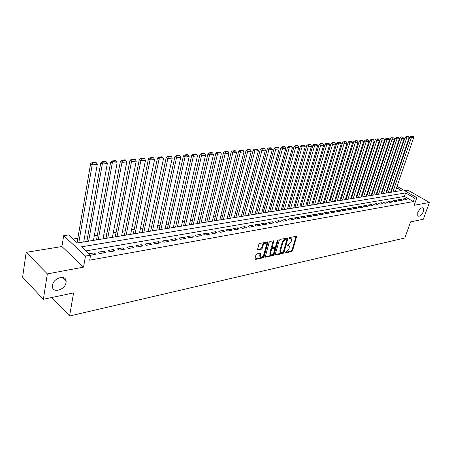 <?xml version="1.0" encoding="UTF-8"?>
<svg xmlns="http://www.w3.org/2000/svg" width="452" height="452" viewBox="0 0 452 452"><rect width="100%" height="100%" fill="white"/><g stroke="black" fill="none" stroke-linecap="round" stroke-linejoin="round"><path stroke-width="0.68" d="M284.913 252.549L285.189 252.99L291.749 251.572L292.585 250.674L296.659 236.294L289.709 237.447L289.11 238.085L289.393 238.549L290.246 238.373L291.467 238.871L291.506 240.475L291.167 241.639L288.455 244.532L287.003 245.346L287.286 245.798L288.139 245.622L289.365 246.114L289.065 248.837L286.359 251.73L284.913 252.549M66.043 282.568L66.128 281.483C66.421 274.183 53.387 277.681 52.477 285.263L52.404 286.144C51.997 293.664 65.139 290.105 66.043 282.568M423.462 211.451L423.434 208.016C421.535 207.197 419.654 208.717 417.795 212.576L417.817 215.977C419.716 216.819 421.597 215.31 423.462 211.451M256.889 253.826L255.996 254.77L254.888 258.804L255.34 259.459L263.171 257.759L264.047 256.832L268.042 242.012L259.759 243.385L258.86 244.329L257.516 249.736L261.335 249.233L262.222 248.295L262.894 245.865C264.03 243.566 265.205 242.893 266.409 243.854L266.443 245.153L263.81 254.595C262.663 256.894 261.488 257.561 260.29 256.589L260.697 253.306L256.889 253.826M43.364 299.286L22.6 277.234L26.159 252.352L47.353 273.895L43.364 299.286L73.586 292.919L69.568 316.01L404.851 237.984L410.574 221.904L423.326 219.22L429.4 202.456L414.145 205.31L416.851 197.671L414.563 198.072L413.331 201.564L89.682 260.194L90.586 255.177L85.496 256.075L63.681 235.701L68.727 234.933L77.416 242.984L401.478 190.552L396.568 187.733M47.353 273.895L83.535 267.126L85.496 256.075M275.251 254.414L275.663 255.058L283.116 253.442L283.963 252.532L288.014 238.018L280.15 239.345L279.285 240.261L275.251 254.414M273.268 255.572L265.205 257.047L269.2 242.272L270.081 241.34L273.793 240.859L272.177 247.639L274.754 247.368L275.618 246.447L277.33 240.43L278.223 239.899L274.132 254.657L273.268 255.572L272.658 255.126L265.166 256.747M429.4 202.456L407.919 190.196L404.721 190.716M86.891 241.34L86.513 241.515M96.542 239.78L96.169 239.95M106 238.249L105.638 238.419M115.277 236.752L114.927 236.916M124.385 235.277L124.04 235.441M133.317 233.831L132.984 233.995M142.086 232.413L141.758 232.577M150.697 231.023L150.375 231.181M159.149 229.656L158.838 229.814M167.449 228.316L167.144 228.469M175.602 226.994L175.303 227.147M183.608 225.701L183.32 225.847M191.478 224.429L191.196 224.576M404.128 199.914L406.919 199.422L405.427 198.558L402.642 199.044L404.128 199.914M399.432 200.739L402.257 200.242L400.766 199.372L397.935 199.863L399.432 200.739M394.664 201.581L397.534 201.078L396.037 200.196L393.167 200.699L394.664 201.581M389.833 202.434L392.743 201.92L391.24 201.033L388.33 201.541L389.833 202.434M384.934 203.298L387.878 202.778L386.381 201.88L383.432 202.4L384.934 203.298M379.962 204.174L382.951 203.643L381.448 202.745L378.454 203.264L379.962 204.174M374.917 205.061L377.951 204.524L376.448 203.615L373.408 204.146L374.917 205.061M369.804 205.959L372.883 205.417L371.374 204.502L368.29 205.038L369.804 205.959M364.617 206.875L367.736 206.327L366.222 205.4L363.097 205.948L364.617 206.875M359.351 207.807L362.515 207.248L361.001 206.315L357.831 206.869L359.351 207.807M354.006 208.745L357.221 208.18L355.701 207.236L352.487 207.801L354.006 208.745M348.582 209.705L351.848 209.129L350.323 208.18L347.057 208.745L348.582 209.705M343.079 210.672L346.39 210.09L344.865 209.129L341.554 209.711L343.079 210.672M337.491 211.66L340.853 211.067L339.328 210.095L335.96 210.683L337.491 211.66M331.813 212.66L335.231 212.056L333.7 211.078L330.282 211.677L331.813 212.66M326.056 213.672L329.519 213.061L327.988 212.078L324.519 212.683L326.056 213.672M320.202 214.706L323.728 214.084L322.191 213.09L318.671 213.706L320.202 214.706M314.264 215.751L317.841 215.124L316.304 214.118L312.727 214.74L314.264 215.751M308.23 216.813L311.863 216.175L310.321 215.163L306.688 215.796L308.23 216.813M302.1 217.898L305.789 217.242L304.247 216.22L300.557 216.864L302.1 217.898M295.868 218.994L299.619 218.333L298.077 217.299L294.325 217.954L295.868 218.994M289.54 220.107L293.354 219.435L291.806 218.395L287.997 219.056L289.54 220.107M283.11 221.243L286.98 220.559L285.438 219.508L281.568 220.18L283.11 221.243M276.573 222.395L280.506 221.7L278.963 220.638L275.025 221.322L276.573 222.395M269.929 223.565L273.929 222.859L272.381 221.785L268.381 222.486L269.929 223.565M263.171 224.757L267.239 224.039L265.691 222.955L261.623 223.661L263.171 224.757M256.307 225.966L260.437 225.237L258.889 224.141L254.758 224.864L256.307 225.966M249.318 227.198L253.527 226.458L251.973 225.35L247.769 226.085L249.318 227.198M242.215 228.452L246.493 227.695L244.944 226.576L240.667 227.322L242.215 228.452M234.989 229.723L239.34 228.955L237.792 227.825L233.441 228.582L234.989 229.723M227.638 231.017L232.062 230.237L230.514 229.096L226.085 229.87L227.638 231.017M220.152 232.339L224.661 231.543L223.113 230.39L218.604 231.175L220.152 232.339M212.542 233.678L217.124 232.87L215.576 231.701L210.994 232.503L212.542 233.678M204.79 235.046L209.457 234.226L207.914 233.04L203.247 233.853L204.79 235.046M196.902 236.436L201.654 235.599L200.106 234.402L195.36 235.232L196.902 236.436M188.874 237.854L193.71 237.001L192.162 235.791L187.331 236.633L188.874 237.854M180.693 239.294L185.619 238.424L184.077 237.204L179.15 238.063L180.693 239.294M172.365 240.763L177.382 239.876L175.839 238.639L170.822 239.515L172.365 240.763M163.878 242.255L168.986 241.357L167.449 240.102L162.341 240.995L163.878 242.255M155.234 243.781L160.437 242.865L158.901 241.6L153.697 242.504L155.234 243.781M146.42 245.334L151.725 244.396L150.194 243.119L144.889 244.046L146.42 245.334M137.442 246.916L142.849 245.961L141.323 244.668L135.916 245.611L137.442 246.916M128.289 248.532L133.803 247.56L132.278 246.244L126.769 247.21L128.289 248.532M118.955 250.176L124.577 249.182L123.057 247.854L117.441 248.837L118.955 250.176M109.44 251.854L115.17 250.843L113.655 249.498L107.926 250.498L109.44 251.854M99.728 253.561L105.576 252.532L104.067 251.171L98.225 252.193L99.728 253.561M413.331 201.564L404.399 196.394L85.953 250.888M414.563 198.072L405.602 192.925L81.552 246.815L90.586 255.177L95.796 254.256L94.287 252.877L89.084 253.787M387.494 189.614L386.957 189.699M382.703 190.371L382.138 190.456M377.844 191.134L377.245 191.224M372.923 191.908L372.29 192.004M367.928 192.693L367.261 192.795M362.86 193.49L362.159 193.597M357.724 194.298L356.99 194.411M352.509 195.117L351.741 195.236M347.221 195.948L346.418 196.072M341.859 196.789L341.011 196.919M336.412 197.643L335.531 197.784M330.887 198.513L329.966 198.66M325.282 199.394L324.316 199.547M319.587 200.287L318.581 200.445M313.812 201.196L312.761 201.36M307.942 202.117L306.851 202.293M301.987 203.055L300.851 203.236M295.936 204.005L294.755 204.191M289.794 204.971L288.562 205.168M283.551 205.954L282.268 206.157M277.212 206.948L275.878 207.163M270.771 207.965L269.386 208.18M264.228 208.993L262.787 209.219M257.572 210.039L256.075 210.27M250.815 211.101L249.255 211.344M243.939 212.18L242.323 212.434M236.95 213.282L235.277 213.542M229.848 214.395L228.107 214.672M222.621 215.531L220.819 215.813M215.271 216.689L213.4 216.983M207.796 217.864L205.858 218.169M200.185 219.056L198.179 219.373M192.445 220.277L190.365 220.604M184.569 221.514L182.41 221.853M176.551 222.774L174.314 223.124M168.387 224.056L166.07 224.418M160.076 225.362L157.68 225.74M151.612 226.695L149.126 227.085M142.99 228.051L140.419 228.452M134.204 229.43L131.543 229.848M125.26 230.836L122.503 231.271M116.141 232.272L113.288 232.718M106.841 233.729L103.892 234.192M97.366 235.221L94.31 235.701M87.705 236.741L84.541 237.238M77.851 238.289L73.145 239.029M395.873 191.462L395.393 191.179M392.087 189.264L391.686 189.032M51.861 297.495L69.568 316.01M83.535 267.126L61.918 246.532L26.159 252.352M61.918 246.532L63.681 235.701M392.878 185.512L393.387 185.433M397.048 186.32L416.851 197.671M393.251 185.823L392.85 185.591M404.399 196.394L405.602 192.925M405.427 198.558L405.009 199.756M400.766 199.372L400.348 200.581M396.037 200.196L395.619 201.411M391.24 201.033L390.827 202.259M386.381 201.88L385.963 203.112M381.448 202.745L381.03 203.982M376.448 203.615L376.03 204.863M371.374 204.502L370.956 205.762M366.222 205.4L365.809 206.666M361.001 206.315L360.589 207.587M355.701 207.236L355.289 208.519M350.323 208.18L349.91 209.468M344.865 209.129L344.452 210.429M339.328 210.095L338.915 211.406M333.7 211.078L333.293 212.4M327.988 212.078L327.581 213.406M322.191 213.09L321.784 214.423M316.304 214.118L315.897 215.463M310.321 215.163L309.919 216.519M304.247 216.22L303.846 217.587M298.077 217.299L297.676 218.678M291.806 218.395L291.41 219.779M285.438 219.508L285.037 220.904M278.963 220.638L278.568 222.045M272.381 221.785L271.985 223.203M265.691 222.955L265.301 224.384M258.889 224.141L258.499 225.582M251.973 225.35L251.589 226.797M244.944 226.576L244.56 228.04M237.792 227.825L237.407 229.3M230.514 229.096L230.136 230.582M223.113 230.39L222.734 231.882M215.576 231.701L215.203 233.209M207.914 233.04L207.541 234.56M200.106 234.402L199.739 235.938M192.162 235.791L191.801 237.334M184.077 237.204L183.715 238.763M175.839 238.639L175.483 240.21M167.449 240.102L167.099 241.69M158.901 241.6L158.556 243.193M150.194 243.119L149.855 244.73M141.323 244.668L140.984 246.295M132.278 246.244L131.944 247.888M123.057 247.854L122.729 249.51M113.655 249.498L113.333 251.165M104.067 251.171L103.751 252.854M94.287 252.877L93.982 254.578M288.715 245.611L287.528 245.187L288.139 245.622M287.02 245.289L287.528 245.187M290.811 238.373L289.63 237.944L290.246 238.373M289.127 238.046L289.63 237.944M284.935 252.476L291.144 251.137L291.981 250.244L296.094 236.181M275.217 254.578L282.511 253.001L283.359 252.097L287.449 237.899M282.743 252.51L283.336 251.871L286.901 239.56L286.619 239.097L285.709 239.283L282.963 242.204L280.528 250.651L280.562 252.182L281.833 252.702L282.743 252.51M286.726 239.097L286.003 238.667L286.619 239.097M280.607 252.272L279.952 251.741L279.918 250.21L282.347 241.769L285.088 238.848L286.003 238.667M271.816 247.38L271.55 246.713L273.223 240.718M277.551 240.035L273.522 254.21L274.132 254.657M270.477 253.137L270.499 254.397C271.669 255.318 272.816 254.651 273.929 252.402L274.85 248.645L272.279 248.922L271.409 249.849L270.477 253.137L269.867 252.691L269.889 253.951L270.516 254.436M274.601 248.464L273.827 248.029L274.437 248.47M269.867 252.691L270.793 249.402L271.663 248.476L273.827 248.029M272.658 255.126L273.522 254.21M260.318 256.651L259.68 256.131L260.126 253.143M265.765 243.351C264.533 242.475 263.375 243.165 262.279 245.419L262.894 245.865M257.476 249.447L260.719 248.781L261.606 247.843L262.279 245.419M254.86 258.973L262.561 257.307L263.437 256.374L267.471 241.86M392.924 191.936L411.388 137.668L413.727 137.47L395.263 191.558M411.608 136.442L413.247 136.306L410.992 136.125L411.608 136.442L411.388 137.668L409.857 136.877L391.082 192.236M413.727 137.47L413.247 136.306M410.992 136.125L409.857 136.877M388.2 192.699L406.653 138.069L409.032 137.866L390.573 192.315M406.879 136.837L408.54 136.696L406.263 136.521L406.879 136.837L406.653 138.069L405.122 137.272L386.353 192.998M409.032 137.866L408.54 136.696M406.263 136.521L405.122 137.272M383.415 193.473L401.851 138.481L404.263 138.272L385.816 193.083M402.082 137.238L403.766 137.097L401.466 136.916L402.082 137.238L401.851 138.481L400.319 137.679L381.567 193.772M404.263 138.272L403.766 137.097M401.466 136.916L400.319 137.679M378.561 194.258L396.986 138.894L399.427 138.685L380.996 193.868M397.212 137.645L398.924 137.504L396.596 137.323L397.212 137.645L396.986 138.894L395.443 138.086L376.708 194.558M399.427 138.685L398.924 137.504M396.596 137.323L395.443 138.086M373.64 195.055L392.042 139.318L394.523 139.103L376.109 194.654M392.279 138.058L394.014 137.911L391.664 137.73L392.279 138.058L392.042 139.318L390.5 138.504L371.787 195.354M394.523 139.103L394.014 137.911M391.664 137.73L390.5 138.504M368.651 195.863L387.031 139.741L389.545 139.532L371.154 195.456M387.268 138.476L389.031 138.329L386.652 138.148L387.268 138.476L387.031 139.741L385.488 138.922L366.792 196.162M389.545 139.532L389.031 138.329M386.652 138.148L385.488 138.922M363.589 196.682L381.946 140.176L384.499 139.962L366.126 196.27M382.189 138.9L383.974 138.747L381.567 138.566L382.189 138.9L381.946 140.176L380.398 139.352L361.73 196.982M384.499 139.962L383.974 138.747M381.567 138.566L380.398 139.352M358.453 197.513L376.787 140.617L379.375 140.397L361.029 197.095M377.036 139.329L378.849 139.176L378.228 138.843L376.414 138.996L377.036 139.329L376.787 140.617L375.233 139.781L356.594 197.812M379.375 140.397L378.849 139.176M376.414 138.996L375.233 139.781M353.244 198.355L371.55 141.064L374.177 140.838L355.86 197.931M371.804 139.764L373.64 139.611L373.019 139.278L371.177 139.431L371.804 139.764L371.55 141.064L369.996 140.222L351.379 198.66M374.177 140.838L373.64 139.611M371.177 139.431L369.996 140.222M347.961 199.213L366.233 141.516L368.9 141.29L350.611 198.784M366.493 140.21L368.357 140.052L367.736 139.713L365.866 139.871L366.493 140.21L366.233 141.516L364.674 140.668L346.096 199.513M368.9 141.29L368.357 140.052M365.866 139.871L364.674 140.668M342.599 200.078L360.837 141.979L363.549 141.747L345.288 199.643M361.097 140.657L362.996 140.499L362.368 140.16L360.476 140.318L361.097 140.657L360.837 141.979L359.278 141.12L340.735 200.383M363.549 141.747L362.996 140.499M360.476 140.318L359.278 141.12M337.158 200.959L355.362 142.442L358.108 142.21L339.887 200.518M355.628 141.114L357.555 140.956L356.927 140.612L355.001 140.77L355.628 141.114L355.362 142.442L353.797 141.583L335.294 201.259M358.108 142.21L357.555 140.956M355.001 140.77L353.797 141.583M331.638 201.852L349.797 142.917L352.594 142.679L334.412 201.406M350.068 141.578L352.023 141.414L351.396 141.069L349.441 141.233L350.068 141.578L349.797 142.917L348.232 142.047L329.768 202.157M352.594 142.679L352.023 141.414M349.441 141.233L348.232 142.047M326.033 202.756L344.153 143.403L346.989 143.16L328.847 202.304M344.43 142.052L346.413 141.883L345.786 141.532L343.802 141.702L344.43 142.052L344.153 143.403L342.582 142.521L324.163 203.061M346.989 143.16L346.413 141.883M343.802 141.702L342.582 142.521M320.349 203.677L338.418 143.889L341.294 143.646L323.203 203.219M338.701 142.527L340.712 142.357L340.085 142.007L338.068 142.177L338.701 142.527L338.418 143.889L336.847 143.001L318.474 203.982M341.294 143.646L340.712 142.357M338.068 142.177L336.847 143.001M314.575 204.615L332.593 144.386L335.514 144.137L317.473 204.146M332.881 143.013L334.926 142.843L334.294 142.487L332.248 142.657L332.881 143.013L332.593 144.386L331.017 143.493L312.699 204.914M335.514 144.137L334.926 142.843M332.248 142.657L331.017 143.493M308.71 205.564L326.677 144.889L329.644 144.64L311.654 205.084M326.966 143.51L329.045 143.335L328.418 142.973L326.333 143.148L326.966 143.51L326.677 144.889L325.095 143.99L306.84 205.863M329.644 144.64L329.045 143.335M326.333 143.148L325.095 143.99M302.761 206.524L320.666 145.403L323.683 145.148L305.744 206.039M320.96 144.007L323.073 143.832L322.44 143.47L320.327 143.646L320.96 144.007L320.666 145.403L319.084 144.493L300.885 206.83M323.683 145.148L323.073 143.832M320.327 143.646L319.084 144.493M296.715 207.502L314.558 145.923L317.62 145.663L299.749 207.01M314.858 144.516L317.005 144.341L316.372 143.973L314.225 144.154L314.858 144.516L314.558 145.923L312.976 145.007L294.84 207.807M317.62 145.663L317.005 144.341M314.225 144.154L312.976 145.007M290.574 208.496L308.349 146.454L311.468 146.188L293.659 207.999M308.659 145.035L310.84 144.855L310.208 144.487L308.021 144.668L308.659 145.035L308.349 146.454L306.767 145.527L288.704 208.801M311.468 146.188L310.84 144.855M308.021 144.668L306.767 145.527M284.336 209.508L302.043 146.99L305.207 146.719L287.466 208.999M302.354 145.561L304.575 145.374L303.936 145.007L301.721 145.188L302.354 145.561L302.043 146.99L300.456 146.058L282.466 209.807M305.207 146.719L304.575 145.374M301.721 145.188L300.456 146.058M278.003 210.53L295.631 147.538L298.851 147.262L281.184 210.016M295.947 146.098L298.201 145.906L297.569 145.533L295.314 145.719L295.947 146.098L295.631 147.538L294.043 146.595L276.132 210.835M298.851 147.262L298.201 145.906M295.314 145.719L294.043 146.595M271.567 211.57L289.11 148.092L292.382 147.815L274.799 211.05M289.438 146.64L291.726 146.448L291.094 146.069L288.8 146.262L289.438 146.64L289.11 148.092L287.523 147.143L269.691 211.875M292.382 147.815L291.726 146.448M288.8 146.262L287.523 147.143M265.025 212.632L282.483 148.657L285.811 148.375L268.307 212.101M282.816 147.194L285.144 146.996L284.511 146.617L282.178 146.81L282.816 147.194L282.483 148.657L280.895 147.697L263.154 212.932M285.811 148.375L285.144 146.996M282.178 146.81L280.895 147.697M258.374 213.706L275.743 149.233L279.127 148.945L261.714 213.163M276.087 147.753L278.455 147.555L277.816 147.171L275.449 147.369L276.087 147.753L275.743 149.233L274.155 148.262L256.51 214.011M279.127 148.945L278.455 147.555M275.449 147.369L274.155 148.262M251.623 214.802L268.889 149.815L272.33 149.522L255.013 214.248M269.239 148.324L271.646 148.126L271.008 147.736L268.601 147.934L269.239 148.324L268.889 149.815L267.301 148.838L249.753 215.101M272.33 149.522L271.646 148.126M268.601 147.934L267.301 148.838M244.752 215.909L261.923 150.414L265.42 150.115L248.199 215.35M262.273 148.906L264.725 148.702L264.087 148.307L261.635 148.51L262.273 148.906L261.923 150.414L260.329 149.426L242.888 216.214M265.42 150.115L264.725 148.702M261.635 148.51L260.329 149.426M237.769 217.039L254.826 151.019L258.391 150.714L241.272 216.474M255.188 149.499L257.68 149.29L257.047 148.894L254.549 149.098L255.188 149.499L254.826 151.019L253.233 150.019L235.904 217.344M258.391 150.714L257.68 149.29M254.549 149.098L253.233 150.019M230.667 218.192L247.611 151.635L251.239 151.324L234.232 217.61M247.978 150.098L250.515 149.889L249.877 149.488L247.34 149.697L247.978 150.098L247.611 151.635L246.018 150.623L228.808 218.491M251.239 151.324L250.515 149.889M247.34 149.697L246.018 150.623M223.446 219.356L240.272 152.256L243.956 151.945L227.073 218.768M240.645 150.714L243.227 150.499L242.588 150.092L240.006 150.307L240.645 150.714L240.272 152.256L238.673 151.239L221.587 219.661M243.956 151.945L243.227 150.499M240.006 150.307L238.673 151.239M216.101 220.548L232.797 152.895L236.549 152.578L219.791 219.949M233.181 151.335L235.808 151.115L235.17 150.708L232.543 150.923L233.181 151.335L232.797 152.895L231.204 151.866L214.248 220.847M236.549 152.578L235.808 151.115M232.543 150.923L231.204 151.866M208.632 221.757L225.186 153.544L229.011 153.217L212.383 221.147M225.582 151.968L228.254 151.748L227.616 151.335L224.943 151.556L225.582 151.968L225.186 153.544L223.593 152.505L206.779 222.056M229.011 153.217L228.254 151.748M224.943 151.556L223.593 152.505M201.027 222.983L217.446 154.205L221.333 153.872L204.846 222.367M217.841 152.618L220.565 152.386L219.932 151.974L217.203 152.194L217.841 152.618L217.446 154.205L215.853 153.155L199.185 223.282M221.333 153.872L220.565 152.386M217.203 152.194L215.853 153.155M193.292 224.237L209.558 154.878L213.519 154.539L197.179 223.61M209.965 153.273L212.739 153.042L212.101 152.618L209.327 152.849L209.965 153.273L209.558 154.878L207.965 153.816L191.45 224.537M213.519 154.539L212.739 153.042M209.327 152.849L207.965 153.816M185.422 225.508L201.524 155.561L205.558 155.217L189.371 224.87M201.942 153.946L204.767 153.708L204.129 153.279L201.304 153.516L201.942 153.946L201.524 155.561L199.937 154.488L183.585 225.808M205.558 155.217L204.767 153.708M201.304 153.516L199.937 154.488M177.404 226.808L193.343 156.262L197.456 155.912L181.433 226.158M193.772 154.624L196.648 154.386L196.01 153.957L193.134 154.194L193.772 154.624L193.343 156.262L191.755 155.177L175.574 227.102M197.456 155.912L196.648 154.386M193.134 154.194L191.755 155.177M169.246 228.124L185.009 156.968L189.196 156.612L173.348 227.463M185.444 155.318L188.377 155.076L187.744 154.64L184.811 154.883L185.444 155.318L185.009 156.968L183.422 155.872L167.426 228.424M189.196 156.612L188.377 155.076M184.811 154.883L183.422 155.872M160.94 229.469L176.517 157.691L180.783 157.33L165.116 228.797M176.964 156.03L179.952 155.776L179.314 155.341L176.331 155.584L176.964 156.03L176.517 157.691L174.935 156.59L159.127 229.763M180.783 157.33L179.952 155.776M176.331 155.584L174.935 156.59M152.482 230.842L167.862 158.432L172.212 158.059L156.731 230.153M168.319 156.748L171.364 156.494L170.726 156.053L167.686 156.302L168.319 156.748L167.862 158.432L166.279 157.313L150.674 231.13M172.212 158.059L171.364 156.494M167.686 156.302L166.279 157.313M143.866 232.232L159.042 159.183L163.471 158.805L148.194 231.531M159.505 157.482L162.607 157.228L161.974 156.776L158.872 157.036L159.505 157.482L159.042 159.183L157.465 158.053L142.064 232.526M163.471 158.805L162.607 157.228M158.872 157.036L157.465 158.053M135.086 233.656L150.047 159.952L154.567 159.567L139.498 232.938M150.522 158.234L153.686 157.968L153.053 157.516L149.889 157.776L150.522 158.234L150.047 159.952L148.471 158.805L133.295 233.944M154.567 159.567L153.686 157.968M149.889 157.776L148.471 158.805M126.148 235.102L140.877 160.731L145.487 160.341L130.639 234.373M141.363 159.002L144.589 158.731L143.956 158.268L140.73 158.539L141.363 159.002L140.877 160.731L139.306 159.579L124.362 235.39M145.487 160.341L144.589 158.731M140.73 158.539L139.306 159.579M117.028 236.577L131.526 161.533L136.221 161.132L121.611 235.837M132.018 159.782L135.312 159.505L134.685 159.042L131.391 159.313L132.018 159.782L131.526 161.533L129.956 160.358L115.254 236.865M136.221 161.132L135.312 159.505M131.391 159.313L129.956 160.358M107.74 238.08L121.983 162.347L126.775 161.935L112.407 237.323M122.492 160.573L125.848 160.296L125.221 159.822L121.865 160.104L122.492 160.573L121.983 162.347L120.418 161.161L105.977 238.362M126.775 161.935L125.848 160.296M121.865 160.104L120.418 161.161M98.27 239.611L112.249 163.172L117.141 162.76L103.028 238.842M112.768 161.387L116.192 161.098L115.565 160.624L112.141 160.906L112.768 161.387L112.249 163.172L110.689 161.974L96.519 239.893M117.141 162.76L116.192 161.098M112.141 160.906L110.689 161.974M88.615 241.176L102.31 164.019L107.305 163.596L93.468 240.391M102.841 162.217L106.339 161.923L105.717 161.443L102.22 161.731L102.841 162.217L102.31 164.019L100.762 162.81L86.874 241.453M107.305 163.596L106.339 161.923M102.22 161.731L100.762 162.81M78.767 242.769L92.174 164.884L97.27 164.455L83.716 241.967M92.716 163.059L96.282 162.76L95.666 162.274L92.095 162.573L92.716 163.059L92.174 164.884L90.626 163.658L77.1 242.69M97.27 164.455L96.282 162.76M92.095 162.573L90.626 163.658M284.89 252.775L285.189 252.99M289.088 238.334L289.393 238.549M286.98 245.583L287.286 245.798M296.06 236.373L296.676 236.803M291.981 250.244L292.585 250.674M291.144 251.137L291.749 251.572M287.41 238.091L288.026 238.52M283.359 252.097L283.963 252.532M282.511 253.001L283.116 253.442M275.217 254.725L275.663 255.058M285.088 238.848L285.709 239.283M282.347 241.769L282.963 242.204M279.918 250.21L280.528 250.651M265.16 256.883L265.629 257.228M273.189 240.91L273.805 241.357M271.55 246.713L272.166 247.159M277.72 239.882L278.229 240.249M271.663 248.476L272.279 248.922M270.793 249.402L271.409 249.849M260.092 253.318L260.708 253.775M259.657 254.894L260.273 255.346M261.606 247.843L262.222 248.295M260.719 248.781L261.335 249.233M257.476 249.572L257.956 249.928M267.431 242.052L268.053 242.498M263.437 256.374L264.047 256.832M262.561 257.307L263.171 257.759M254.855 259.092L255.34 259.459M61.98 277.336L66.128 281.483M422.846 207.677L423.434 208.016M279.952 251.741L280.562 252.182M271.562 247.193L272.177 247.639M269.889 253.951L270.499 254.397M259.68 256.131L260.29 256.589"/></g></svg>
